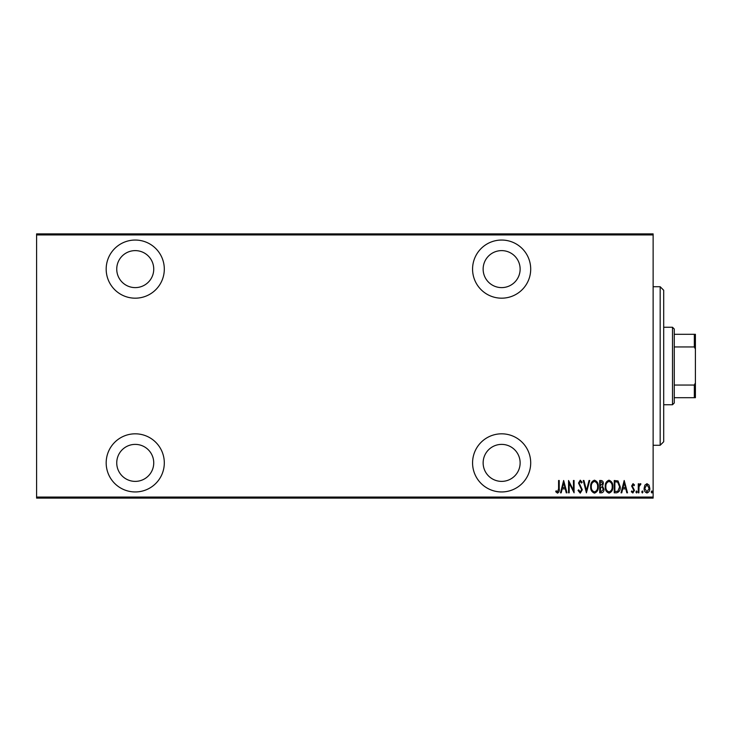 <?xml version="1.0" encoding="UTF-8"?>
<svg xmlns="http://www.w3.org/2000/svg" width="732" height="732" viewBox="0 0 732 732"><rect width="100%" height="100%" fill="white"/><g stroke="black" fill="none" stroke-linecap="round" stroke-linejoin="round"><path stroke-width="1.1" d="M501.64 491.95A29.06 29.06 0 0 0 530.7 462.88A29.06 29.06 0 0 0 501.64 433.82A29.06 29.06 0 0 0 472.57 462.88A29.06 29.06 0 0 0 501.64 491.95M135.246 491.95A29.06 29.06 0 0 0 164.307 462.88A29.06 29.06 0 0 0 135.246 433.82A29.06 29.06 0 0 0 106.177 462.88A29.06 29.06 0 0 0 135.246 491.95M135.246 298.18A29.06 29.06 0 0 0 164.307 269.12A29.06 29.06 0 0 0 135.246 240.05A29.06 29.06 0 0 0 106.177 269.12A29.06 29.06 0 0 0 135.246 298.18M501.64 298.18A29.06 29.06 0 0 0 530.7 269.12A29.06 29.06 0 0 0 501.64 240.05A29.06 29.06 0 0 0 472.57 269.12A29.06 29.06 0 0 0 501.64 298.18M501.64 250.618A18.492 18.492 0 0 1 520.132 269.12A18.492 18.492 0 0 1 501.64 287.612A18.492 18.492 0 0 1 483.138 269.12A18.492 18.492 0 0 1 501.64 250.618M135.246 250.618A18.492 18.492 0 0 1 153.738 269.12A18.492 18.492 0 0 1 135.246 287.612A18.492 18.492 0 0 1 116.745 269.12A18.492 18.492 0 0 1 135.246 250.618M135.246 444.388A18.492 18.492 0 0 1 153.738 462.88A18.492 18.492 0 0 1 135.246 481.382A18.492 18.492 0 0 1 116.745 462.88A18.492 18.492 0 0 1 135.246 444.388M501.64 444.388A18.492 18.492 0 0 1 520.132 462.88A18.492 18.492 0 0 1 501.64 481.382A18.492 18.492 0 0 1 483.138 462.88A18.492 18.492 0 0 1 501.64 444.388M644.865 485.151L646.96 483.66L649.055 485.142L649.806 488.345C649.934 490.714 648.991 492.261 646.96 492.984C644.929 492.261 643.977 490.714 644.114 488.345L644.865 485.151M638.267 492.828L638.267 483.815L638.899 483.815L638.899 485.142L640.326 483.66L640.948 483.971L639.027 486.707L638.899 492.828L638.267 492.828M633.034 483.66L634.47 484.941L634.022 485.719L633.015 484.767L632.256 485.975L634.47 490.385L632.869 492.984L631.304 491.767L631.743 490.934L632.851 491.877L633.839 490.431L631.625 486.021L633.034 483.66M616.509 492.828L614.24 492.828L614.24 480.494L618.037 480.942L620.242 486.817C620.544 490.065 619.299 492.069 616.509 492.828M599.691 492.828L599.691 480.494L601.073 480.494C602.683 480.759 603.433 481.775 603.324 483.55L602.509 486.176L603.964 489.324C604.065 491.19 603.296 492.362 601.649 492.828L599.691 492.828M586.414 492.828L583.248 480.494L583.944 480.494L586.488 490.449L589.04 480.494L589.736 480.494L586.414 492.828M569.185 492.828L568.554 492.828L568.554 480.494L573.449 490.22L573.449 480.494L574.08 480.494L574.08 492.828L569.185 483.129L569.185 492.828M558.589 488.702L558.589 480.494L559.221 480.494L559.221 488.82C559.596 490.843 559.019 492.279 557.51 493.148L555.744 491.721L556.128 490.769L557.564 491.877L558.589 488.702M653.127 497.055L653.127 498.117L36.6 498.117L36.6 497.055L653.127 497.055L653.127 234.945L36.6 234.945L36.6 233.883L653.127 233.883L653.127 234.945M36.6 497.055L36.6 234.945M563.649 480.494L566.971 492.828L566.275 492.828L565.269 488.875L562.185 488.875L561.179 492.828L560.483 492.828L563.649 480.494M580.238 493.148L578.033 490.449L578.655 489.827L580.247 491.877L581.675 489.79L578.509 483.056L580.256 480.183L582.141 482.269L581.556 483.029L580.174 481.446L579.14 483.01L582.306 489.809L580.238 493.148M590.678 486.716C590.468 483.486 591.721 481.308 594.43 480.183C597.211 481.235 598.492 483.394 598.273 486.661C598.483 489.891 597.221 492.05 594.485 493.148C591.749 492.087 590.477 489.946 590.678 486.716M605.227 486.716C605.007 483.486 606.261 481.308 608.969 480.183C611.751 481.235 613.032 483.394 612.812 486.661C613.023 489.891 611.76 492.05 609.033 493.148C606.288 492.087 605.025 489.946 605.227 486.716M624.195 480.494L627.516 492.828L626.83 492.828L625.814 488.875L622.731 488.875L621.724 492.828L621.029 492.828L624.195 480.494M635.898 491.959L636.529 490.934L637.16 491.959L636.529 492.984L635.898 491.959M641.744 491.959L642.376 490.934L643.007 491.959L642.376 492.984L641.744 491.959M651.224 491.959L651.855 490.934L652.496 491.959L651.855 492.984L651.224 491.959M564.939 487.613L563.732 482.873L562.515 487.613L564.939 487.613M597.641 486.652C597.788 484.026 596.736 482.287 594.457 481.446C592.206 482.315 591.154 484.072 591.31 486.716C591.163 489.333 592.215 491.053 594.457 491.877C596.745 491.053 597.806 489.305 597.641 486.652M601.192 481.766L600.322 481.766L600.322 485.719L602.692 483.578L601.192 481.766M600.743 486.981L600.322 491.565L601.265 491.565L603.324 489.324L602.079 487.128L600.743 486.981M612.181 486.652C612.336 484.026 611.275 482.287 609.006 481.446C606.746 482.315 605.693 484.072 605.858 486.716C605.712 489.333 606.755 491.053 609.006 491.877C611.284 491.053 612.345 489.305 612.181 486.652M614.871 481.766L614.871 491.565L617.835 491.245L619.611 486.817L617.662 482.104L614.871 481.766M625.485 487.613L624.277 482.873L623.06 487.613L625.485 487.613M649.174 488.354L646.96 484.767L644.746 488.354L646.96 491.877L649.174 488.354M660.173 286.734L663.695 290.256L663.695 441.744L660.173 445.266L660.173 286.734L653.127 286.734M660.173 445.266L653.127 445.266M672.498 327.25L674.264 329.007L674.264 402.993L672.498 404.75L672.498 327.25L663.695 327.25M672.498 404.75L663.695 404.75M674.264 334.295L695.4 334.295L695.4 397.705L694.339 397.705L694.339 385.05L695.4 382.909M695.4 349.091L694.339 346.95L694.339 334.295M674.264 346.95L694.339 346.95M674.264 385.05L694.339 385.05M674.264 397.705L694.339 397.705"/></g></svg>
